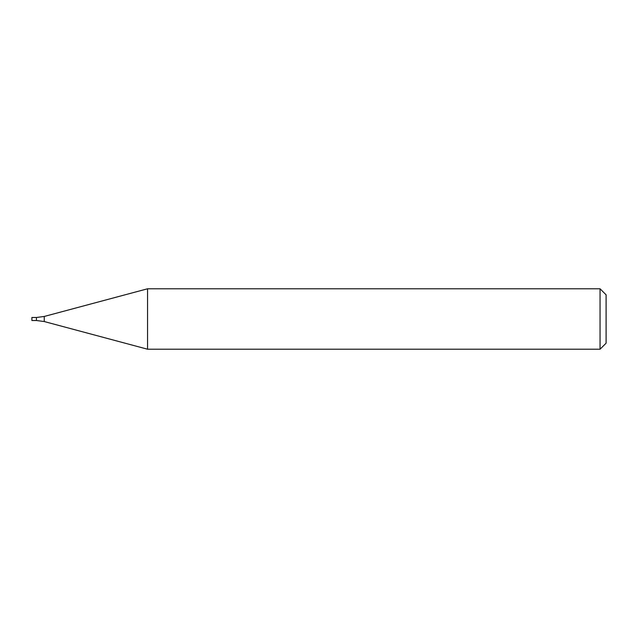 <?xml version="1.0" encoding="UTF-8"?>
<svg xmlns="http://www.w3.org/2000/svg" width="638" height="638" viewBox="0 0 638 638"><rect width="100%" height="100%" fill="white"/><g stroke="black" fill="none" stroke-linecap="round" stroke-linejoin="round"><path stroke-width="0.96" d="M600.055 319L600.055 349.217L147.561 349.217L147.561 288.783L600.055 288.783L600.055 319M600.055 288.783L606.1 294.82L606.1 343.18L600.055 349.217M44.253 321.544L44.253 316.456L36.43 317.493L36.43 320.507L31.9 320.507L31.9 317.493L36.43 317.493L36.43 320.507L44.253 321.544L147.561 349.217M44.253 316.456L147.561 288.783"/></g></svg>
